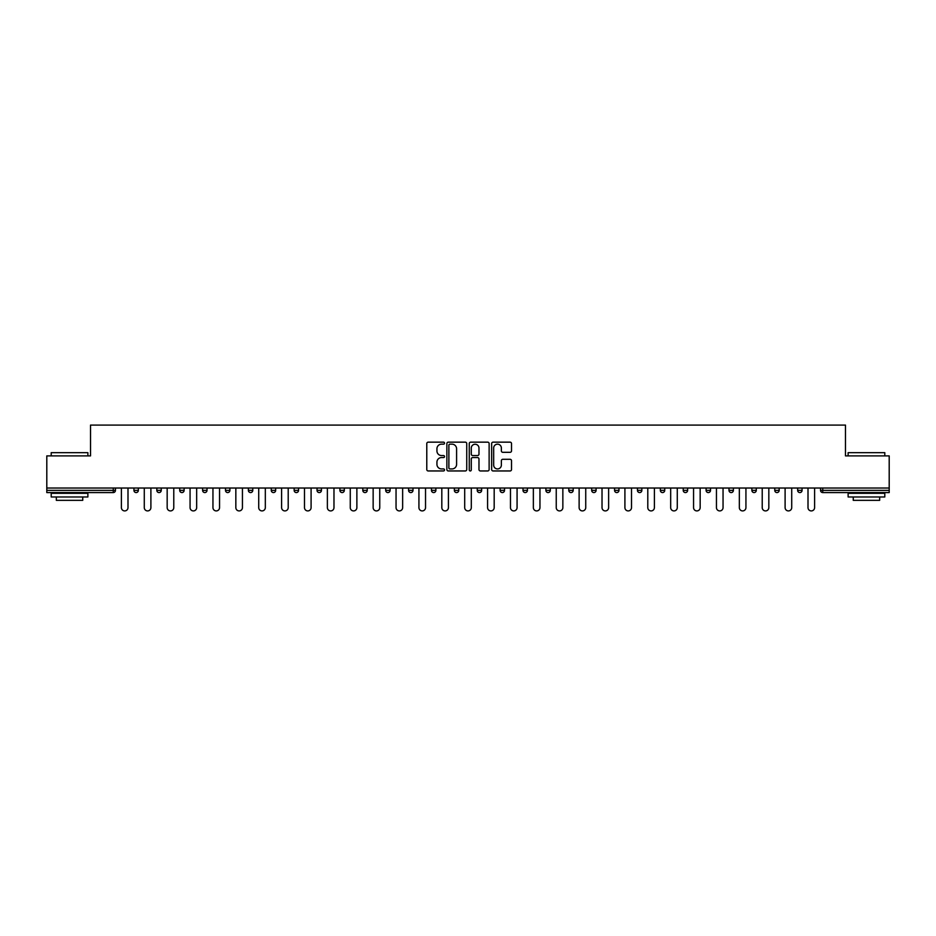 <?xml version="1.0" encoding="UTF-8"?>
<svg xmlns="http://www.w3.org/2000/svg" width="936" height="936" viewBox="0 0 936 936"><rect width="100%" height="100%" fill="white"/><g stroke="black" fill="none" stroke-linecap="round" stroke-linejoin="round"><path stroke-width="1.4" d="M444.53 443.161A1.006 1.006 0 0 0 443.524 442.155L428.22 442.155A1.439 1.439 0 0 0 426.781 443.594L426.781 469.521A1.439 1.439 0 0 0 428.22 470.96L443.524 470.96A1.006 1.006 0 0 0 444.53 469.954A1.006 1.006 0 0 0 443.524 468.936L441.535 468.936A4.61 4.61 0 0 1 436.936 464.338L436.936 462.173A4.61 4.61 0 0 1 441.535 457.564L443.524 457.564A1.006 1.006 0 0 0 444.53 456.557A1.006 1.006 0 0 0 443.524 455.551L441.535 455.551A4.61 4.61 0 0 1 436.936 450.941L436.936 448.777A4.61 4.61 0 0 1 441.535 444.167L443.524 444.167A1.006 1.006 0 0 0 444.53 443.161M510.085 452.31A1.439 1.439 0 0 0 511.524 450.871L511.524 443.594A1.439 1.439 0 0 0 510.085 442.155L493.096 442.155A1.439 1.439 0 0 0 491.657 443.594L491.657 469.521A1.439 1.439 0 0 0 493.096 470.96L510.085 470.96A1.439 1.439 0 0 0 511.524 469.521L511.524 460.734A1.439 1.439 0 0 0 510.085 459.295L502.807 459.295A1.439 1.439 0 0 0 501.368 460.734L501.368 465.087A3.849 3.849 0 0 1 497.519 468.936A3.849 3.849 0 0 1 493.67 465.087L493.67 448.028A3.849 3.849 0 0 1 497.519 444.167A3.849 3.849 0 0 1 501.368 448.028L501.368 450.871A1.439 1.439 0 0 0 502.807 452.31L510.085 452.31M46.8 488.03L46.8 455.902L90.523 455.902L90.523 425.084L845.477 425.084L845.477 455.902L889.2 455.902L889.2 488.03L46.8 488.03L46.8 490.37L113.256 490.37L113.256 488.03M466.736 443.594A1.439 1.439 0 0 0 465.297 442.155L448.309 442.155A1.439 1.439 0 0 0 446.87 443.594L446.87 469.521A1.439 1.439 0 0 0 448.309 470.96L465.297 470.96A1.439 1.439 0 0 0 466.736 469.521L466.736 443.594M470.703 442.155L487.691 442.155A1.439 1.439 0 0 1 489.13 443.594L489.13 469.521A1.439 1.439 0 0 1 487.691 470.96L480.425 470.96A1.439 1.439 0 0 1 478.975 469.521L478.975 459.003A1.439 1.439 0 0 0 477.535 457.564L472.715 457.564A1.439 1.439 0 0 0 471.276 459.003L471.276 469.954A1.006 1.006 0 0 1 470.27 470.96A1.006 1.006 0 0 1 469.264 469.954L469.264 443.594A1.439 1.439 0 0 1 470.703 442.155M115.456 488.03L115.456 490.37A2.2 2.2 0 0 1 113.256 492.57L46.8 492.57L46.8 490.37M889.2 488.03L889.2 492.57L822.744 492.57A2.2 2.2 0 0 1 820.544 490.37L820.544 488.03M133.942 490.37A2.2 2.2 0 0 0 136.141 492.57A2.2 2.2 0 0 0 138.341 490.37A2.2 2.2 0 0 1 136.141 492.57A2.2 2.2 0 0 0 138.341 490.37L138.341 488.03L138.341 490.37L133.942 490.37A2.2 2.2 0 0 0 136.141 492.57A2.2 2.2 0 0 1 133.942 490.37L133.942 488.03M113.256 492.57A2.2 2.2 0 0 0 115.456 490.37A2.2 2.2 0 0 1 113.256 492.57L113.256 490.37L115.456 490.37M156.827 488.03L156.827 490.37L156.827 488.03M161.238 488.03L161.238 490.37L161.238 488.03M179.724 490.37A2.2 2.2 0 0 0 181.923 492.57A2.2 2.2 0 0 0 184.123 490.37A2.2 2.2 0 0 1 181.923 492.57A2.2 2.2 0 0 0 184.123 490.37L184.123 488.03L184.123 490.37L179.724 490.37A2.2 2.2 0 0 0 181.923 492.57A2.2 2.2 0 0 1 179.724 490.37L179.724 488.03M202.609 488.03L202.609 490.37L202.609 488.03M207.008 488.03L207.008 490.37A2.2 2.2 0 0 1 204.809 492.57A2.2 2.2 0 0 1 202.609 490.37A2.2 2.2 0 0 0 204.809 492.57A2.2 2.2 0 0 0 207.008 490.37A2.2 2.2 0 0 1 204.809 492.57A2.2 2.2 0 0 1 202.609 490.37L207.008 490.37M225.494 488.03L225.494 490.37L225.494 488.03M229.893 488.03L229.893 490.37L229.893 488.03M252.779 488.03L252.779 490.37A2.2 2.2 0 0 1 250.579 492.57A2.2 2.2 0 0 1 248.379 490.37L248.379 488.03M273.464 492.57A2.2 2.2 0 0 0 275.664 490.37L275.664 488.03L275.664 490.37A2.2 2.2 0 0 1 273.464 492.57A2.2 2.2 0 0 1 271.264 490.37L271.264 488.03M298.549 488.03L298.549 490.37A2.2 2.2 0 0 1 296.349 492.57A2.2 2.2 0 0 1 294.15 490.37L294.15 488.03M321.434 488.03L321.434 490.37A2.2 2.2 0 0 1 319.235 492.57A2.2 2.2 0 0 1 317.035 490.37L317.035 488.03M339.92 488.03L339.92 490.37L339.92 488.03M344.319 488.03L344.319 490.37L344.319 488.03M367.216 488.03L367.216 490.37A2.2 2.2 0 0 1 365.005 492.57A2.2 2.2 0 0 1 362.805 490.37L362.805 488.03M385.702 488.03L385.702 490.37L385.702 488.03M390.101 488.03L390.101 490.37A2.2 2.2 0 0 1 387.902 492.57A2.2 2.2 0 0 1 385.702 490.37L390.101 490.37A2.2 2.2 0 0 1 387.902 492.57M412.987 488.03L412.987 490.37L408.587 490.37A2.2 2.2 0 0 0 410.787 492.57A2.2 2.2 0 0 1 408.587 490.37L408.587 488.03M435.872 488.03L435.872 490.37A2.2 2.2 0 0 1 433.672 492.57A2.2 2.2 0 0 1 431.473 490.37L431.473 488.03M458.757 488.03L458.757 490.37A2.2 2.2 0 0 1 456.557 492.57A2.2 2.2 0 0 1 454.358 490.37L454.358 488.03M477.243 488.03L477.243 490.37L477.243 488.03M481.642 488.03L481.642 490.37A2.2 2.2 0 0 1 479.443 492.57A2.2 2.2 0 0 1 477.243 490.37L481.642 490.37A2.2 2.2 0 0 1 479.443 492.57M502.328 492.57A2.2 2.2 0 0 0 504.527 490.37L504.527 488.03L504.527 490.37A2.2 2.2 0 0 1 502.328 492.57A2.2 2.2 0 0 1 500.128 490.37L500.128 488.03M527.413 488.03L527.413 490.37A2.2 2.2 0 0 1 525.213 492.57A2.2 2.2 0 0 1 523.013 490.37L523.013 488.03M550.298 488.03L550.298 490.37A2.2 2.2 0 0 1 548.098 492.57A2.2 2.2 0 0 1 545.899 490.37L545.899 488.03M568.784 488.03L568.784 490.37L568.784 488.03M573.195 488.03L573.195 490.37A2.2 2.2 0 0 1 570.995 492.57A2.2 2.2 0 0 1 568.784 490.37L573.195 490.37A2.2 2.2 0 0 1 570.995 492.57M596.08 488.03L596.08 490.37A2.2 2.2 0 0 1 593.88 492.57A2.2 2.2 0 0 1 591.681 490.37L591.681 488.03M614.566 488.03L614.566 490.37L614.566 488.03M618.965 488.03L618.965 490.37L618.965 488.03M637.451 488.03L637.451 490.37L637.451 488.03M641.85 488.03L641.85 490.37L641.85 488.03M664.735 488.03L664.735 490.37A2.2 2.2 0 0 1 662.536 492.57A2.2 2.2 0 0 1 660.336 490.37L660.336 488.03M687.621 488.03L687.621 490.37L683.221 490.37A2.2 2.2 0 0 0 685.421 492.57A2.2 2.2 0 0 1 683.221 490.37L683.221 488.03M710.506 488.03L710.506 490.37A2.2 2.2 0 0 1 708.306 492.57A2.2 2.2 0 0 1 706.107 490.37L706.107 488.03M728.992 488.03L728.992 490.37L728.992 488.03M733.391 488.03L733.391 490.37L733.391 488.03M756.276 488.03L756.276 490.37A2.2 2.2 0 0 1 754.077 492.57A2.2 2.2 0 0 1 751.877 490.37L751.877 488.03M779.173 488.03L779.173 490.37L774.762 490.37A2.2 2.2 0 0 0 776.974 492.57A2.2 2.2 0 0 1 774.762 490.37L774.762 488.03M802.058 488.03L802.058 490.37A2.2 2.2 0 0 1 799.859 492.57A2.2 2.2 0 0 1 797.659 490.37L797.659 488.03M159.026 492.57A2.2 2.2 0 0 1 156.827 490.37L161.238 490.37A2.2 2.2 0 0 1 159.026 492.57A2.2 2.2 0 0 0 161.238 490.37A2.2 2.2 0 0 1 159.026 492.57M227.694 492.57A2.2 2.2 0 0 1 225.494 490.37A2.2 2.2 0 0 0 227.694 492.57A2.2 2.2 0 0 0 229.893 490.37A2.2 2.2 0 0 1 227.694 492.57A2.2 2.2 0 0 1 225.494 490.37L229.893 490.37A2.2 2.2 0 0 1 227.694 492.57M342.12 492.57A2.2 2.2 0 0 1 339.92 490.37L344.319 490.37A2.2 2.2 0 0 1 342.12 492.57A2.2 2.2 0 0 0 344.319 490.37M410.787 492.57A2.2 2.2 0 0 0 412.987 490.37A2.2 2.2 0 0 1 410.787 492.57A2.2 2.2 0 0 1 408.587 490.37M616.765 492.57A2.2 2.2 0 0 1 614.566 490.37A2.2 2.2 0 0 0 616.765 492.57A2.2 2.2 0 0 0 618.965 490.37A2.2 2.2 0 0 1 616.765 492.57A2.2 2.2 0 0 1 614.566 490.37L618.965 490.37M639.651 492.57A2.2 2.2 0 0 1 637.451 490.37A2.2 2.2 0 0 0 639.651 492.57A2.2 2.2 0 0 0 641.85 490.37A2.2 2.2 0 0 1 639.651 492.57A2.2 2.2 0 0 1 637.451 490.37L641.85 490.37A2.2 2.2 0 0 1 639.651 492.57M687.621 490.37A2.2 2.2 0 0 1 685.421 492.57A2.2 2.2 0 0 0 687.621 490.37A2.2 2.2 0 0 1 685.421 492.57A2.2 2.2 0 0 1 683.221 490.37M731.192 492.57A2.2 2.2 0 0 1 728.992 490.37A2.2 2.2 0 0 0 731.192 492.57A2.2 2.2 0 0 0 733.391 490.37A2.2 2.2 0 0 1 731.192 492.57A2.2 2.2 0 0 1 728.992 490.37L733.391 490.37M776.974 492.57A2.2 2.2 0 0 0 779.173 490.37A2.2 2.2 0 0 1 776.974 492.57A2.2 2.2 0 0 1 774.762 490.37M822.744 488.03L822.744 492.57A2.2 2.2 0 0 1 820.544 490.37L889.2 490.37M449.888 444.167A1.006 1.006 0 0 0 448.882 445.185L448.882 467.93A1.006 1.006 0 0 0 449.888 468.936L451.983 468.936A4.61 4.61 0 0 0 456.592 464.338L456.592 448.777A4.61 4.61 0 0 0 451.983 444.167L449.888 444.167M478.975 448.098A3.849 3.849 0 0 0 475.125 444.249A3.849 3.849 0 0 0 471.276 448.098L471.276 454.112A1.439 1.439 0 0 0 472.715 455.551L477.535 455.551A1.439 1.439 0 0 0 478.975 454.112L478.975 448.098M121.399 507.616L121.399 488.03L121.399 507.616A3.299 3.299 0 0 0 124.699 510.916A3.299 3.299 0 0 0 127.998 507.616L127.998 488.03M51.199 452.673L87.879 452.673L51.199 452.673L51.199 455.902M87.879 496.969L51.199 496.969L51.199 493.307L87.879 493.307L87.879 496.969M82.742 496.969L82.742 500.35L56.335 500.35L56.335 496.969M848.121 452.673L884.801 452.673L848.121 452.673L848.121 455.902M884.801 496.969L848.121 496.969L848.121 493.307L884.801 493.307L884.801 496.969M879.664 496.969L879.664 500.35L853.258 500.35L853.258 496.969M144.284 507.616L144.284 488.03L144.284 507.616A3.299 3.299 0 0 0 147.584 510.916A3.299 3.299 0 0 0 150.895 507.616L150.895 488.03M167.17 507.616L167.17 488.03L167.17 507.616A3.299 3.299 0 0 0 170.481 510.916A3.299 3.299 0 0 0 173.78 507.616L173.78 488.03M190.066 507.616L190.066 488.03L190.066 507.616A3.299 3.299 0 0 0 193.366 510.916A3.299 3.299 0 0 0 196.665 507.616L196.665 488.03M212.952 507.616L212.952 488.03L212.952 507.616A3.299 3.299 0 0 0 216.251 510.916A3.299 3.299 0 0 0 219.55 507.616L219.55 488.03M235.837 507.616L235.837 488.03L235.837 507.616A3.299 3.299 0 0 0 239.136 510.916A3.299 3.299 0 0 0 242.436 507.616L242.436 488.03M258.722 507.616L258.722 488.03L258.722 507.616A3.299 3.299 0 0 0 262.021 510.916A3.299 3.299 0 0 0 265.321 507.616L265.321 488.03M281.607 507.616L281.607 488.03L281.607 507.616A3.299 3.299 0 0 0 284.907 510.916A3.299 3.299 0 0 0 288.206 507.616L288.206 488.03M304.493 507.616L304.493 488.03L304.493 507.616A3.299 3.299 0 0 0 307.792 510.916A3.299 3.299 0 0 0 311.091 507.616L311.091 488.03M327.378 507.616L327.378 488.03L327.378 507.616A3.299 3.299 0 0 0 330.677 510.916A3.299 3.299 0 0 0 333.976 507.616L333.976 488.03M350.263 507.616L350.263 488.03L350.263 507.616A3.299 3.299 0 0 0 353.562 510.916A3.299 3.299 0 0 0 356.873 507.616L356.873 488.03M373.148 507.616L373.148 488.03L373.148 507.616A3.299 3.299 0 0 0 376.459 510.916A3.299 3.299 0 0 0 379.759 507.616L379.759 488.03M396.045 507.616L396.045 488.03L396.045 507.616A3.299 3.299 0 0 0 399.344 510.916A3.299 3.299 0 0 0 402.644 507.616L402.644 488.03M418.93 507.616L418.93 488.03L418.93 507.616A3.299 3.299 0 0 0 422.23 510.916A3.299 3.299 0 0 0 425.529 507.616L425.529 488.03M441.815 507.616L441.815 488.03L441.815 507.616A3.299 3.299 0 0 0 445.115 510.916A3.299 3.299 0 0 0 448.414 507.616L448.414 488.03M464.701 507.616L464.701 488.03L464.701 507.616A3.299 3.299 0 0 0 468 510.916A3.299 3.299 0 0 0 471.299 507.616L471.299 488.03M487.586 507.616L487.586 488.03L487.586 507.616A3.299 3.299 0 0 0 490.885 510.916A3.299 3.299 0 0 0 494.185 507.616L494.185 488.03M510.471 507.616L510.471 488.03L510.471 507.616A3.299 3.299 0 0 0 513.77 510.916A3.299 3.299 0 0 0 517.07 507.616L517.07 488.03M533.356 507.616L533.356 488.03L533.356 507.616A3.299 3.299 0 0 0 536.656 510.916A3.299 3.299 0 0 0 539.955 507.616L539.955 488.03M556.241 507.616L556.241 488.03L556.241 507.616A3.299 3.299 0 0 0 559.541 510.916A3.299 3.299 0 0 0 562.852 507.616L562.852 488.03M579.127 507.616L579.127 488.03L579.127 507.616A3.299 3.299 0 0 0 582.438 510.916A3.299 3.299 0 0 0 585.737 507.616L585.737 488.03M602.023 507.616L602.023 488.03L602.023 507.616A3.299 3.299 0 0 0 605.323 510.916A3.299 3.299 0 0 0 608.622 507.616L608.622 488.03M624.909 507.616L624.909 488.03L624.909 507.616A3.299 3.299 0 0 0 628.208 510.916A3.299 3.299 0 0 0 631.507 507.616L631.507 488.03M647.794 507.616L647.794 488.03L647.794 507.616A3.299 3.299 0 0 0 651.093 510.916A3.299 3.299 0 0 0 654.393 507.616L654.393 488.03M670.679 507.616L670.679 488.03L670.679 507.616A3.299 3.299 0 0 0 673.978 510.916A3.299 3.299 0 0 0 677.278 507.616L677.278 488.03M693.564 507.616L693.564 488.03L693.564 507.616A3.299 3.299 0 0 0 696.864 510.916A3.299 3.299 0 0 0 700.163 507.616L700.163 488.03M716.449 507.616L716.449 488.03L716.449 507.616A3.299 3.299 0 0 0 719.749 510.916A3.299 3.299 0 0 0 723.048 507.616L723.048 488.03M739.335 507.616L739.335 488.03L739.335 507.616A3.299 3.299 0 0 0 742.634 510.916A3.299 3.299 0 0 0 745.933 507.616L745.933 488.03M762.22 507.616L762.22 488.03L762.22 507.616A3.299 3.299 0 0 0 765.519 510.916A3.299 3.299 0 0 0 768.83 507.616L768.83 488.03M785.105 507.616L785.105 488.03L785.105 507.616A3.299 3.299 0 0 0 788.416 510.916A3.299 3.299 0 0 0 791.716 507.616L791.716 488.03M808.002 507.616L808.002 488.03L808.002 507.616A3.299 3.299 0 0 0 811.301 510.916A3.299 3.299 0 0 0 814.601 507.616L814.601 488.03M250.579 492.57A2.2 2.2 0 0 0 252.779 490.37L248.379 490.37M275.664 490.37L271.264 490.37M296.349 492.57A2.2 2.2 0 0 0 298.549 490.37L294.15 490.37M319.235 492.57A2.2 2.2 0 0 0 321.434 490.37L317.035 490.37M365.005 492.57A2.2 2.2 0 0 0 367.216 490.37L362.805 490.37M433.672 492.57A2.2 2.2 0 0 0 435.872 490.37L431.473 490.37M456.557 492.57A2.2 2.2 0 0 0 458.757 490.37L454.358 490.37M504.527 490.37L500.128 490.37M525.213 492.57A2.2 2.2 0 0 0 527.413 490.37L523.013 490.37M548.098 492.57A2.2 2.2 0 0 0 550.298 490.37L545.899 490.37M593.88 492.57A2.2 2.2 0 0 0 596.08 490.37L591.681 490.37M662.536 492.57A2.2 2.2 0 0 0 664.735 490.37L660.336 490.37M708.306 492.57A2.2 2.2 0 0 0 710.506 490.37L706.107 490.37M754.077 492.57A2.2 2.2 0 0 0 756.276 490.37L751.877 490.37M799.859 492.57A2.2 2.2 0 0 0 802.058 490.37L797.659 490.37M822.744 492.57A2.2 2.2 0 0 1 820.544 490.37M87.879 455.902L87.879 452.673M79.513 493.307L79.513 492.57M59.565 493.307L59.565 492.57M884.801 455.902L884.801 452.673M876.435 493.307L876.435 492.57M856.487 493.307L856.487 492.57"/></g></svg>

